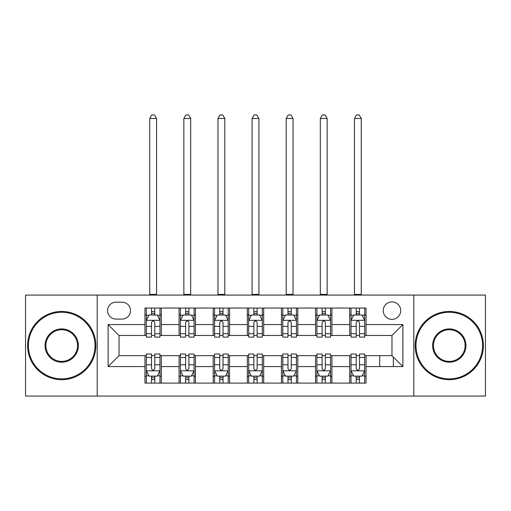 <?xml version="1.0" encoding="UTF-8"?>
<svg xmlns="http://www.w3.org/2000/svg" width="511" height="511" viewBox="0 0 511 511"><rect width="100%" height="100%" fill="white"/><g stroke="black" fill="none" stroke-linecap="round" stroke-linejoin="round"><path stroke-width="0.77" d="M391.969 301.899A8.732 8.732 0 0 0 383.237 310.631A8.732 8.732 0 0 0 391.969 319.369A8.732 8.732 0 0 0 400.701 310.631A8.732 8.732 0 0 0 391.969 301.899M413.801 396.063L485.45 396.063L485.45 295.077L413.801 295.077L413.801 396.063L97.199 396.063L97.199 295.077L25.55 295.077L25.55 396.063L97.199 396.063M379.686 355.669L379.686 366.585M116.029 319.094L122.033 319.094A8.463 8.463 0 0 0 130.497 310.631A8.463 8.463 0 0 0 122.033 302.173L116.029 302.173A8.463 8.463 0 0 0 107.566 310.631A8.463 8.463 0 0 0 116.029 319.094M413.801 295.077L97.199 295.077M144.958 366.585L108.115 366.585L108.115 324.555L144.958 324.555L144.958 335.472L119.031 335.472L119.031 355.669L144.958 355.669L144.958 383.097L366.042 383.097L366.042 355.669L391.969 355.669L391.969 335.472L366.042 335.472L366.042 324.555L402.885 324.555L402.885 366.585L366.042 366.585L366.042 355.669L391.969 355.669L402.885 366.585M366.042 324.555L366.042 308.044L144.958 308.044L144.958 324.555M349.665 308.044L349.665 335.472L351.025 335.472M356.212 335.472L359.488 335.472M364.675 335.472L366.042 335.472M349.665 335.472L330.56 335.472M315.549 308.044L315.549 335.472L316.909 335.472M322.096 335.472L325.373 335.472M315.549 335.472L296.437 335.472M281.427 308.044L281.427 335.472L282.794 335.472M287.98 335.472L291.257 335.472M281.427 335.472L262.322 335.472M247.311 308.044L247.311 335.472L248.678 335.472M253.865 335.472L257.135 335.472M247.311 335.472L228.206 335.472M213.196 308.044L213.196 335.472L214.563 335.472M219.743 335.472L223.02 335.472M213.196 335.472L194.091 335.472M179.08 308.044L179.08 335.472L180.44 335.472M185.627 335.472L188.904 335.472M179.08 335.472L159.975 335.472M144.958 335.472L146.325 335.472M151.512 335.472L154.788 335.472M144.958 355.669L146.325 355.669M151.512 355.669L154.788 355.669M159.975 355.669L161.335 355.669L161.335 383.097M180.44 355.669L161.335 355.669M185.627 355.669L188.904 355.669M194.091 355.669L195.451 355.669L195.451 383.097M214.563 355.669L195.451 355.669M219.743 355.669L223.02 355.669M228.206 355.669L229.573 355.669L229.573 383.097M248.678 355.669L229.573 355.669M253.865 355.669L257.135 355.669M262.322 355.669L263.689 355.669L263.689 383.097M282.794 355.669L263.689 355.669M287.98 355.669L291.257 355.669M296.437 355.669L297.804 355.669L297.804 383.097M316.909 355.669L297.804 355.669M322.096 355.669L325.373 355.669M330.56 355.669L331.92 355.669L331.92 383.097M351.025 355.669L331.92 355.669M356.212 355.669L359.488 355.669M364.675 355.669L366.042 355.669M161.335 308.044L161.335 335.472M144.958 314.865L146.325 314.865M151.512 314.865L154.788 314.865M159.975 314.865L161.335 314.865M144.958 376.275L146.325 376.275M151.512 376.275L154.788 376.275M159.975 376.275L161.335 376.275M179.08 355.669L179.08 383.097M195.451 308.044L195.451 335.472M179.08 314.865L180.44 314.865M185.627 314.865L188.904 314.865M194.091 314.865L195.451 314.865M179.08 376.275L180.44 376.275M185.627 376.275L188.904 376.275M194.091 376.275L195.451 376.275M213.196 355.669L213.196 383.097M213.196 376.275L214.563 376.275M219.743 376.275L223.02 376.275M228.206 376.275L229.573 376.275M229.573 308.044L229.573 335.472M213.196 314.865L214.563 314.865M219.743 314.865L223.02 314.865M228.206 314.865L229.573 314.865M247.311 355.669L247.311 383.097M247.311 376.275L248.678 376.275M253.865 376.275L257.135 376.275M262.322 376.275L263.689 376.275M263.689 308.044L263.689 335.472M247.311 314.865L248.678 314.865M253.865 314.865L257.135 314.865M262.322 314.865L263.689 314.865M281.427 355.669L281.427 383.097M281.427 376.275L282.794 376.275M287.98 376.275L291.257 376.275M296.437 376.275L297.804 376.275M297.804 308.044L297.804 335.472M281.427 314.865L282.794 314.865M287.98 314.865L291.257 314.865M296.437 314.865L297.804 314.865M315.549 355.669L315.549 383.097M315.549 376.275L316.909 376.275M322.096 376.275L325.373 376.275M330.56 376.275L331.92 376.275M331.92 308.044L331.92 335.472M315.549 314.865L316.909 314.865M322.096 314.865L325.373 314.865M330.56 314.865L331.92 314.865M349.665 355.669L349.665 383.097M349.665 376.275L351.025 376.275M356.212 376.275L359.488 376.275M364.675 376.275L366.042 376.275M349.665 314.865L351.025 314.865M356.212 314.865L359.488 314.865M364.675 314.865L366.042 314.865M119.031 335.472L108.115 324.555M119.031 355.669L108.115 366.585M402.885 324.555L391.969 335.472M393.336 366.585L393.336 357.036M154.788 311.589L151.512 311.589M159.975 333.689L154.788 333.689L154.788 337.107L159.975 337.107L159.975 320.461L157.241 315L149.052 315L146.325 320.461L146.325 337.107L151.512 337.107L151.512 333.689L146.325 333.689M146.325 320.461L146.325 308.044M159.975 320.461L159.975 308.044M151.512 315L151.512 308.044M154.788 308.044L154.788 315M154.788 333.689L154.788 322.505C153.696 320.403 152.604 320.403 151.512 322.505L151.512 333.689M149.736 295.077L149.736 118.488L156.558 118.488L154.514 114.937L151.786 114.937L149.736 118.488M156.558 295.077L156.558 118.488M151.512 379.552L154.788 379.552M146.325 357.451L151.512 357.451L151.512 354.034L146.325 354.034L146.325 370.679L149.052 376.141L157.241 376.141L159.975 370.679L159.975 354.034L154.788 354.034L154.788 357.451L159.975 357.451M159.975 370.679L159.975 383.097M146.325 370.679L146.325 383.097M154.788 376.141L154.788 383.097M151.512 383.097L151.512 376.141M151.512 357.451L151.512 368.635C152.604 370.737 153.69 370.737 154.788 368.635L154.788 357.451M188.904 311.589L185.627 311.589M194.091 333.689L188.904 333.689L188.904 337.107L194.091 337.107L194.091 320.461L191.357 315L183.174 315L180.44 320.461L180.44 337.107L185.627 337.107L185.627 333.689L180.44 333.689M180.44 320.461L180.44 308.044M194.091 320.461L194.091 308.044M185.627 315L185.627 308.044M188.904 308.044L188.904 315M188.904 333.689L188.904 322.505C187.812 320.403 186.719 320.403 185.627 322.505L185.627 333.689M183.851 295.077L183.851 118.488L190.68 118.488L188.629 114.937L185.902 114.937L183.851 118.488M190.68 295.077L190.68 118.488M223.02 311.589L219.743 311.589M228.206 333.689L223.02 333.689L223.02 337.107L228.206 337.107L228.206 320.461L225.479 315L217.29 315L214.563 320.461L214.563 337.107L219.743 337.107L219.743 333.689L214.563 333.689M214.563 320.461L214.563 308.044M228.206 320.461L228.206 308.044M219.743 315L219.743 308.044M223.02 308.044L223.02 315M223.02 333.689L223.02 322.505C221.927 320.403 220.841 320.403 219.743 322.505L219.743 333.689M217.973 295.077L217.973 118.488L224.795 118.488L222.745 114.937L220.017 114.937L217.973 118.488M224.795 295.077L224.795 118.488M257.135 311.589L253.865 311.589M262.322 333.689L257.135 333.689L257.135 337.107L262.322 337.107L262.322 320.461L259.594 315L251.406 315L248.678 320.461L248.678 337.107L253.865 337.107L253.865 333.689L248.678 333.689M248.678 320.461L248.678 308.044M262.322 320.461L262.322 308.044M253.865 315L253.865 308.044M257.135 308.044L257.135 315M257.135 333.689L257.135 322.505C256.049 320.403 254.957 320.403 253.865 322.505L253.865 333.689M252.089 295.077L252.089 118.488L258.911 118.488L256.867 114.937L254.133 114.937L252.089 118.488M258.911 295.077L258.911 118.488M185.627 379.552L188.904 379.552M180.44 357.451L185.627 357.451L185.627 354.034L180.44 354.034L180.44 370.679L183.174 376.141L191.357 376.141L194.091 370.679L194.091 354.034L188.904 354.034L188.904 357.451L194.091 357.451M194.091 370.679L194.091 383.097M180.44 370.679L180.44 383.097M188.904 376.141L188.904 383.097M185.627 383.097L185.627 376.141M185.627 357.451L185.627 368.635C186.719 370.737 187.812 370.737 188.904 368.635L188.904 357.451M219.743 379.552L223.02 379.552M214.563 357.451L219.743 357.451L219.743 354.034L214.563 354.034L214.563 370.679L217.29 376.141L225.479 376.141L228.206 370.679L228.206 354.034L223.02 354.034L223.02 357.451L228.206 357.451M228.206 370.679L228.206 383.097M214.563 370.679L214.563 383.097M223.02 376.141L223.02 383.097M219.743 383.097L219.743 376.141M219.743 357.451L219.743 368.635C220.835 370.737 221.927 370.737 223.02 368.635L223.02 357.451M253.865 379.552L257.135 379.552M248.678 357.451L253.865 357.451L253.865 354.034L248.678 354.034L248.678 370.679L251.406 376.141L259.594 376.141L262.322 370.679L262.322 354.034L257.135 354.034L257.135 357.451L262.322 357.451M262.322 370.679L262.322 383.097M248.678 370.679L248.678 383.097M257.135 376.141L257.135 383.097M253.865 383.097L253.865 376.141M253.865 357.451L253.865 368.635C254.951 370.737 256.043 370.737 257.135 368.635L257.135 357.451M291.257 311.589L287.98 311.589M296.437 333.689L291.257 333.689L291.257 337.107L296.437 337.107L296.437 320.461L293.71 315L285.521 315L282.794 320.461L282.794 337.107L287.98 337.107L287.98 333.689L282.794 333.689M282.794 320.461L282.794 308.044M296.437 320.461L296.437 308.044M287.98 315L287.98 308.044M291.257 308.044L291.257 315M291.257 333.689L291.257 322.505C290.165 320.403 289.073 320.403 287.98 322.505L287.98 333.689M286.205 295.077L286.205 118.488L293.027 118.488L290.983 114.937L288.255 114.937L286.205 118.488M293.027 295.077L293.027 118.488M287.98 379.552L291.257 379.552M282.794 357.451L287.98 357.451L287.98 354.034L282.794 354.034L282.794 370.679L285.521 376.141L293.71 376.141L296.437 370.679L296.437 354.034L291.257 354.034L291.257 357.451L296.437 357.451M296.437 370.679L296.437 383.097M282.794 370.679L282.794 383.097M291.257 376.141L291.257 383.097M287.98 383.097L287.98 376.141M287.98 357.451L287.98 368.635C289.073 370.737 290.159 370.737 291.257 368.635L291.257 357.451M61.716 312.272A33.298 33.298 0 0 0 28.418 345.57A33.298 33.298 0 0 0 61.716 378.868A33.298 33.298 0 0 0 95.014 345.57A33.298 33.298 0 0 0 61.716 312.272M61.716 379.686A34.116 34.116 0 0 1 27.594 345.57A34.116 34.116 0 0 1 61.716 311.455A34.116 34.116 0 0 1 95.832 345.57A34.116 34.116 0 0 1 61.716 379.686M61.716 328.918A16.652 16.652 0 0 1 78.362 345.57A16.652 16.652 0 0 1 61.716 362.216A16.652 16.652 0 0 1 45.064 345.57A16.652 16.652 0 0 1 61.716 328.918M61.716 361.398A15.828 15.828 0 0 0 77.544 345.57A15.828 15.828 0 0 0 61.716 329.742A15.828 15.828 0 0 0 45.881 345.57A15.828 15.828 0 0 0 61.716 361.398M449.284 312.272A33.298 33.298 0 0 0 415.986 345.57A33.298 33.298 0 0 0 449.284 378.868A33.298 33.298 0 0 0 482.582 345.57A33.298 33.298 0 0 0 449.284 312.272M449.284 379.686A34.116 34.116 0 0 1 415.168 345.57A34.116 34.116 0 0 1 449.284 311.455A34.116 34.116 0 0 1 483.406 345.57A34.116 34.116 0 0 1 449.284 379.686M449.284 328.918A16.652 16.652 0 0 1 465.936 345.57A16.652 16.652 0 0 1 449.284 362.216A16.652 16.652 0 0 1 432.638 345.57A16.652 16.652 0 0 1 449.284 328.918M449.284 361.398A15.828 15.828 0 0 0 465.119 345.57A15.828 15.828 0 0 0 449.284 329.742A15.828 15.828 0 0 0 433.456 345.57A15.828 15.828 0 0 0 449.284 361.398M325.373 311.589L322.096 311.589M330.56 333.689L325.373 333.689L325.373 337.107L330.56 337.107L330.56 320.461L327.826 315L319.643 315L316.909 320.461L316.909 337.107L322.096 337.107L322.096 333.689L316.909 333.689M316.909 320.461L316.909 308.044M330.56 320.461L330.56 308.044M322.096 315L322.096 308.044M325.373 308.044L325.373 315M325.373 333.689L325.373 322.505C324.281 320.403 323.188 320.403 322.096 322.505L322.096 333.689M320.32 295.077L320.32 118.488L327.149 118.488L325.098 114.937L322.371 114.937L320.32 118.488M327.149 295.077L327.149 118.488M322.096 379.552L325.373 379.552M316.909 357.451L322.096 357.451L322.096 354.034L316.909 354.034L316.909 370.679L319.643 376.141L327.826 376.141L330.56 370.679L330.56 354.034L325.373 354.034L325.373 357.451L330.56 357.451M330.56 370.679L330.56 383.097M316.909 370.679L316.909 383.097M325.373 376.141L325.373 383.097M322.096 383.097L322.096 376.141M322.096 357.451L322.096 368.635C323.188 370.737 324.281 370.737 325.373 368.635L325.373 357.451M359.488 311.589L356.212 311.589M364.675 333.689L359.488 333.689L359.488 337.107L364.675 337.107L364.675 320.461L361.948 315L353.759 315L351.025 320.461L351.025 337.107L356.212 337.107L356.212 333.689L351.025 333.689M351.025 320.461L351.025 308.044M364.675 320.461L364.675 308.044M356.212 315L356.212 308.044M359.488 308.044L359.488 315M359.488 333.689L359.488 322.505C358.396 320.403 357.31 320.403 356.212 322.505L356.212 333.689M354.442 295.077L354.442 118.488L361.264 118.488L359.214 114.937L356.486 114.937L354.442 118.488M361.264 295.077L361.264 118.488M356.212 379.552L359.488 379.552M351.025 357.451L356.212 357.451L356.212 354.034L351.025 354.034L351.025 370.679L353.759 376.141L361.948 376.141L364.675 370.679L364.675 354.034L359.488 354.034L359.488 357.451L364.675 357.451M364.675 370.679L364.675 383.097M351.025 370.679L351.025 383.097M359.488 376.141L359.488 383.097M356.212 383.097L356.212 376.141M356.212 357.451L356.212 368.635C357.304 370.737 358.396 370.737 359.488 368.635L359.488 357.451M179.08 366.585L161.335 366.585M179.08 324.555L161.335 324.555M213.196 324.555L195.451 324.555M213.196 366.585L195.451 366.585M247.311 324.555L229.573 324.555M247.311 366.585L229.573 366.585M281.427 324.555L263.689 324.555M281.427 366.585L263.689 366.585M315.549 324.555L297.804 324.555M315.549 366.585L297.804 366.585M349.665 324.555L331.92 324.555M349.665 366.585L331.92 366.585M159.905 320.32L146.395 320.32M146.325 315.325L148.893 315.325M157.407 315.325L159.975 315.325M151.512 326.369L146.325 326.369M159.975 326.369L154.788 326.369M154.788 313.326L151.512 313.326M149.736 294.393L156.558 294.393M146.395 370.814L159.905 370.814M159.975 375.809L157.407 375.809M148.893 375.809L146.325 375.809M154.788 364.771L159.975 364.771M146.325 364.771L151.512 364.771M151.512 377.814L154.788 377.814M194.02 320.32L180.511 320.32M180.44 315.325L183.008 315.325M191.523 315.325L194.091 315.325M185.627 326.369L180.44 326.369M194.091 326.369L188.904 326.369M188.904 313.326L185.627 313.326M183.851 294.393L190.68 294.393M228.136 320.32L214.626 320.32M214.563 315.325L217.124 315.325M225.638 315.325L228.206 315.325M219.743 326.369L214.563 326.369M228.206 326.369L223.02 326.369M223.02 313.326L219.743 313.326M217.973 294.393L224.795 294.393M262.258 320.32L248.742 320.32M248.678 315.325L251.24 315.325M259.76 315.325L262.322 315.325M253.865 326.369L248.678 326.369M262.322 326.369L257.135 326.369M257.135 313.326L253.865 313.326M252.089 294.393L258.911 294.393M180.511 370.814L194.02 370.814M194.091 375.809L191.523 375.809M183.008 375.809L180.44 375.809M188.904 364.771L194.091 364.771M180.44 364.771L185.627 364.771M185.627 377.814L188.904 377.814M214.626 370.814L228.136 370.814M228.206 375.809L225.638 375.809M217.124 375.809L214.563 375.809M223.02 364.771L228.206 364.771M214.563 364.771L219.743 364.771M219.743 377.814L223.02 377.814M248.742 370.814L262.258 370.814M262.322 375.809L259.76 375.809M251.24 375.809L248.678 375.809M257.135 364.771L262.322 364.771M248.678 364.771L253.865 364.771M253.865 377.814L257.135 377.814M296.374 320.32L282.864 320.32M282.794 315.325L285.362 315.325M293.876 315.325L296.437 315.325M287.98 326.369L282.794 326.369M296.437 326.369L291.257 326.369M291.257 313.326L287.98 313.326M286.205 294.393L293.027 294.393M282.864 370.814L296.374 370.814M296.437 375.809L293.876 375.809M285.362 375.809L282.794 375.809M291.257 364.771L296.437 364.771M282.794 364.771L287.98 364.771M287.98 377.814L291.257 377.814M330.489 320.32L316.98 320.32M316.909 315.325L319.477 315.325M327.992 315.325L330.56 315.325M322.096 326.369L316.909 326.369M330.56 326.369L325.373 326.369M325.373 313.326L322.096 313.326M320.32 294.393L327.149 294.393M316.98 370.814L330.489 370.814M330.56 375.809L327.992 375.809M319.477 375.809L316.909 375.809M325.373 364.771L330.56 364.771M316.909 364.771L322.096 364.771M322.096 377.814L325.373 377.814M364.605 320.32L351.095 320.32M351.025 315.325L353.593 315.325M362.107 315.325L364.675 315.325M356.212 326.369L351.025 326.369M364.675 326.369L359.488 326.369M359.488 313.326L356.212 313.326M354.442 294.393L361.264 294.393M351.095 370.814L364.605 370.814M364.675 375.809L362.107 375.809M353.593 375.809L351.025 375.809M359.488 364.771L364.675 364.771M351.025 364.771L356.212 364.771M356.212 377.814L359.488 377.814"/></g></svg>
